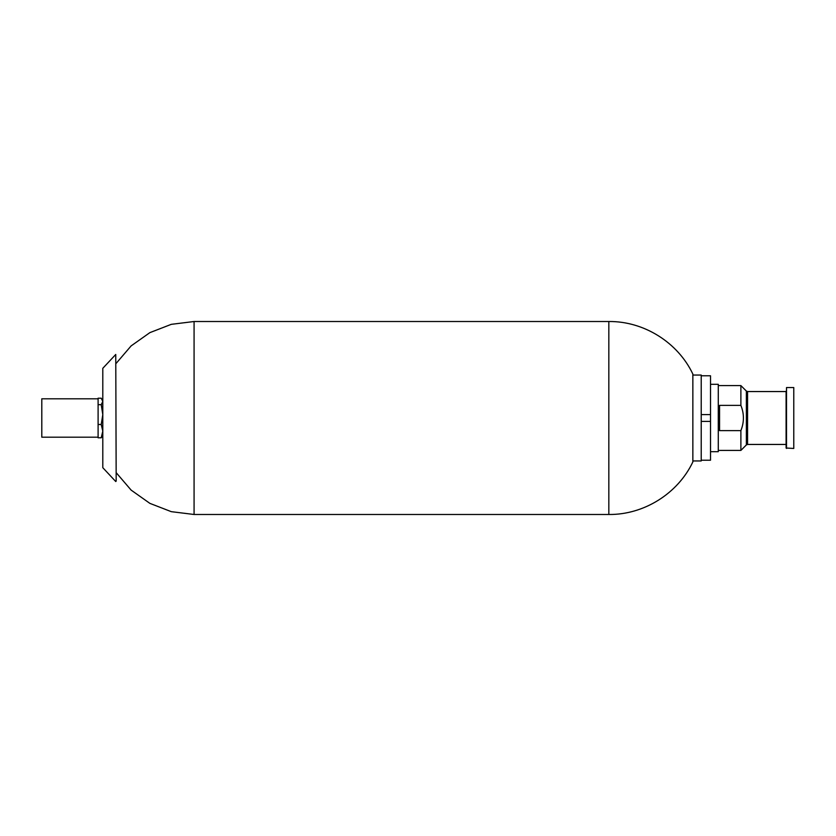 <?xml version="1.0" encoding="UTF-8"?>
<svg xmlns="http://www.w3.org/2000/svg" width="836" height="836" viewBox="0 0 836 836"><rect width="100%" height="100%" fill="white"/><g stroke="black" fill="none" stroke-linecap="round" stroke-linejoin="round"><path stroke-width="1.25" d="M692.856 418L692.856 461.932C677.871 493.585 643.845 514.861 608.827 514.485L608.827 321.515C643.845 321.139 677.871 342.415 692.856 374.068L692.856 418M116.183 481.128L115.755 354.464L116.183 481.128M115.755 481.536L102.797 467.69L102.797 368.31L115.755 354.464M98.105 398.803L41.8 398.803L41.8 437.197L98.105 437.197L98.105 398.197L101.229 398.197L102.797 401.447L101.229 404.697L98.105 404.697M102.797 435.483L101.229 437.803L102.797 431.157L101.229 424.5L102.797 414.604L101.229 404.697M101.229 424.5L98.105 424.5M101.229 437.803L98.105 437.803M710.516 384.309L718.281 384.309L718.281 451.691L710.516 451.691M718.281 385.584L740.884 385.584L740.884 405.376L719.556 405.376L719.556 430.624L740.884 430.624L740.884 450.416L718.281 450.416M740.884 405.376C744.249 413.747 744.249 422.17 740.884 430.624M786.091 444.783L786.091 391.217M786.519 387.549L786.091 448.023L793.772 448.451L793.772 387.549L786.519 387.549L786.519 448.451M793.772 448.451L793.772 387.549M692.856 375.05L701.216 375.05L701.216 460.95L692.856 460.95M710.516 460.218L701.216 460.218L710.516 460.218L710.516 421.417L701.216 421.417M710.516 421.417L710.516 375.782L701.216 375.782M710.516 414.583L701.216 414.583M116.183 363.336L131.127 345.895L149.874 332.634L171.286 324.337L194.077 321.515L194.077 514.485L608.827 514.485M746.36 391.06L747.562 391.551L747.562 444.449L746.36 444.94L746.36 391.06L740.884 385.584M116.183 472.664L131.127 490.105L149.874 503.366L171.286 511.663L194.077 514.485M194.077 321.515L608.827 321.515M102.797 400.517L102.222 399.524M746.36 444.94L740.884 450.416M747.562 444.449L785.756 444.449M747.562 391.551L785.756 391.551"/></g></svg>
